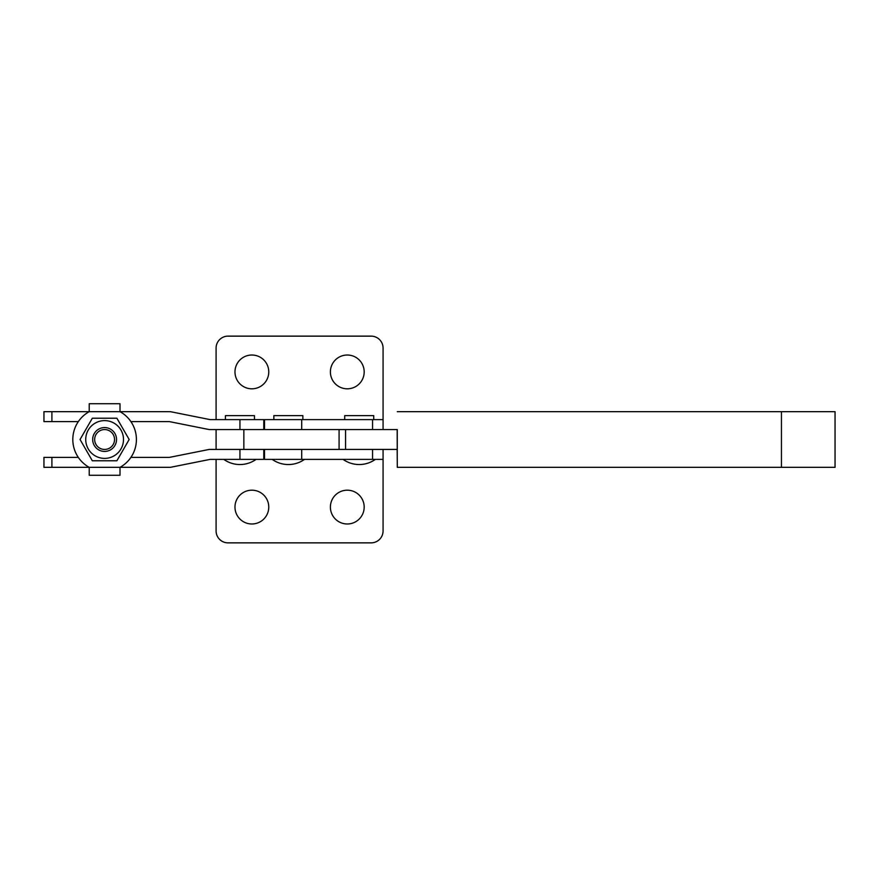 <?xml version="1.0" encoding="UTF-8"?>
<svg xmlns="http://www.w3.org/2000/svg" width="879" height="879" viewBox="0 0 879 879"><rect width="100%" height="100%" fill="white"/><g stroke="black" fill="none" stroke-linecap="round" stroke-linejoin="round"><path stroke-width="1.32" d="M781.442 467.331L781.442 411.669L835.05 411.669L835.05 467.331L397.286 467.331L397.165 429.556M397.286 467.331L397.165 449.444M216.091 449.444L397.264 449.444L397.264 429.556L216.091 429.556L216.091 449.444L216.091 429.556M781.442 411.669L397.286 411.669M302.87 419.624L302.87 415.646L273.852 415.646L273.852 419.624M373.729 419.624L373.729 415.646L344.7 415.646L344.7 419.624M216.091 419.624L216.091 348.062A11.921 11.921 0 0 1 228.024 336.141L371.136 336.141A11.921 11.921 0 0 1 383.068 348.062L383.068 419.624L264.502 419.624L264.502 429.556M216.091 459.376L216.091 530.938A11.921 11.921 0 0 0 228.024 542.859L371.136 542.859A11.921 11.921 0 0 0 383.068 530.938L383.068 459.376L264.502 459.376L264.502 449.444M254.46 419.624L254.46 415.646L225.431 415.646L225.431 419.624M78.319 421.612L51.905 421.612L51.905 411.669L89.218 411.669L89.218 403.725L120.005 403.725L120.005 411.669A31.809 31.809 0 0 1 120.005 467.331L170.372 467.331L210.125 459.376L263.799 459.376L263.799 449.444L209.147 449.444L169.394 457.388L130.905 457.388M78.319 457.388L43.95 457.388L43.95 467.331L43.95 457.388M51.905 457.388L51.905 467.331L89.218 467.331A31.809 31.809 0 0 1 89.218 411.669L170.372 411.669L210.125 419.624L263.799 419.624L263.799 429.556L209.147 429.556L169.394 421.612L130.905 421.612M51.905 467.331L43.95 467.331M263.799 449.444L263.799 459.376M51.905 421.612L43.95 421.612L43.95 411.669L51.905 411.669M330.394 507.084A16.899 16.899 0 0 1 347.282 490.185A16.899 16.899 0 0 1 364.181 507.084A16.899 16.899 0 0 1 347.282 523.983A16.899 16.899 0 0 1 330.394 507.084M234.979 507.084A16.899 16.899 0 0 1 251.877 490.185A16.899 16.899 0 0 1 268.765 507.084A16.899 16.899 0 0 1 251.877 523.983A16.899 16.899 0 0 1 234.979 507.084M364.181 371.916A16.899 16.899 0 0 0 347.282 355.017A16.899 16.899 0 0 0 330.394 371.916A16.899 16.899 0 0 0 347.282 388.815A16.899 16.899 0 0 0 364.181 371.916M268.765 371.916A16.899 16.899 0 0 0 251.877 355.017A16.899 16.899 0 0 0 234.979 371.916A16.899 16.899 0 0 0 251.877 388.815A16.899 16.899 0 0 0 268.765 371.916M104.612 427.579A11.921 11.921 0 0 1 116.533 439.5A11.921 11.921 0 0 1 104.612 451.421A11.921 11.921 0 0 1 92.68 439.5A11.921 11.921 0 0 1 104.612 427.579M104.612 449.444A9.944 9.944 0 0 0 114.545 439.5A9.944 9.944 0 0 0 104.612 429.556A9.944 9.944 0 0 0 94.668 439.5A9.944 9.944 0 0 0 104.612 449.444M104.612 458.388A18.888 18.888 0 0 0 123.499 439.5A18.888 18.888 0 0 0 104.612 420.612A18.888 18.888 0 0 0 85.724 439.5A18.888 18.888 0 0 0 104.612 458.388M104.612 460.772L116.885 460.772L129.169 439.5L116.885 418.228L92.328 418.228L80.055 439.5L92.328 460.772L104.612 460.772M120.005 475.275L89.218 475.275L89.218 467.331L120.005 467.331L120.005 475.275L112.062 475.275M345.546 449.444L345.546 429.556M339.085 449.444L339.085 429.556M243.846 449.444L243.846 429.556M301.706 419.624L301.706 429.556M372.553 459.376L372.553 449.444M301.706 459.376L301.706 449.444M372.553 419.624L372.553 429.556M239.945 449.444L239.945 459.376M239.945 429.556L239.945 419.624M343.063 459.376A27.831 27.831 0 0 0 375.366 459.376M272.204 459.376A27.831 27.831 0 0 0 304.519 459.376M383.068 459.376L383.068 449.444M383.068 419.624L383.068 429.556M223.793 459.376A27.831 27.831 0 0 0 256.097 459.376"/></g></svg>
